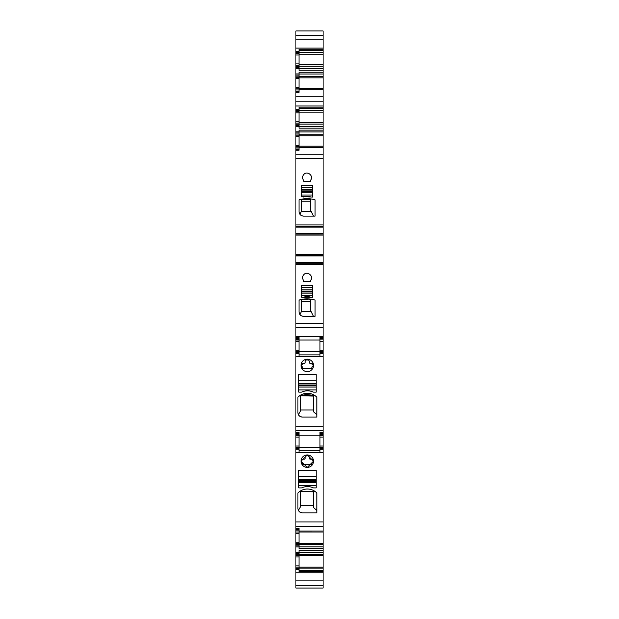 <?xml version="1.0" encoding="UTF-8"?>
<svg xmlns="http://www.w3.org/2000/svg" width="619" height="619" viewBox="0 0 619 619"><rect width="100%" height="100%" fill="white"/><g stroke="black" fill="none" stroke-linecap="round" stroke-linejoin="round"><path stroke-width="0.93" d="M299.031 554.485L299.031 555.599L295.913 555.599L295.913 554.485L299.031 554.485L299.031 550.57L323.087 550.57L323.087 554.624L299.031 554.624M299.031 568.296L295.913 568.296L295.913 569.41L299.031 569.41L299.031 555.599L323.087 555.607L323.087 554.624M299.031 569.41L299.031 571.569L323.087 571.569L323.087 568.157L299.031 568.157M323.087 550.57L323.087 30.95L295.913 30.95L295.913 39.848L323.087 39.848M323.087 548.604L299.031 548.604L299.031 545.803L295.913 545.803L295.913 526.398L323.087 526.398M299.031 553.371L295.913 553.371L295.913 545.803M295.913 554.485L295.913 553.371M295.913 555.599L295.913 567.182L299.031 567.182M295.913 568.296L295.913 567.182M323.087 568.157L323.087 567.174L299.031 567.174M323.087 567.174L323.087 555.607M323.087 588.019L323.087 571.569M323.087 235.034L295.913 235.019L323.087 235.034M295.913 150.255L295.913 149.62L299.031 149.62L299.031 150.255L295.913 150.255L295.913 254.401L323.087 254.401L295.913 254.401L323.087 254.401L295.913 254.417L295.913 262.324L323.087 262.324M295.913 262.324L295.913 263.214L323.087 263.214L295.913 263.214L295.913 323.458L323.087 323.458M323.087 336.628L319.969 336.628L323.087 336.628M295.913 227.134L323.087 227.134L323.087 224.898L295.913 224.898M299.031 339.15L295.913 339.15L295.913 337.448L299.031 337.448L299.031 353.403L295.913 353.403L295.913 447.375L299.031 447.375L295.913 447.375L295.913 526.398M295.913 353.403L299.031 353.403L295.913 353.403L295.913 339.15M295.913 337.448L295.913 336.628L319.969 336.628L319.969 338.26L323.087 338.26M295.913 323.458L295.913 336.628M295.913 149.62L295.913 105.996L323.087 105.996M323.087 96.804L295.913 96.804L295.913 105.996M295.913 96.804L295.913 68.585L299.031 68.585L299.031 70.272L299.031 67.471L295.913 67.471L295.913 68.585M295.913 67.471L295.913 39.848M295.913 569.41L295.913 588.05L323.087 588.05M295.913 530.885L299.031 530.885L299.031 528.51L295.913 528.51M299.031 530.885L299.031 532L295.913 532M295.913 543.575L299.031 543.575L299.031 532L323.087 532.007M323.087 543.567L299.031 543.567L299.031 544.689L295.913 544.689M299.031 545.803L299.031 544.689M295.913 53.667L299.031 53.667L299.031 51.439L295.913 51.439L299.031 51.439L299.031 49.272L323.087 49.272M323.087 52.692L299.031 52.692M323.087 54.24L299.031 54.24M323.087 64.662L299.031 64.662M323.087 66.218L299.031 66.218M323.087 72.245L299.031 72.245L299.031 75.038L295.913 75.038M323.087 76.299L299.031 76.299M323.087 77.847L299.031 77.847M323.087 88.269L299.031 88.269M323.087 89.825L299.031 89.825M295.913 111.559L299.031 111.559L299.031 109.339L295.913 109.339L299.031 109.339L299.031 107.172L323.087 107.172M323.087 110.592L299.031 110.592M323.087 112.14L299.031 112.14M323.087 122.562L299.031 122.562M323.087 124.117L299.031 124.117M295.913 126.485L299.031 126.485L299.031 128.172L323.087 128.172M295.913 125.371L299.031 125.371L299.031 128.172M323.087 130.137L299.031 130.137L299.031 131.824L295.913 131.824M323.087 134.191L299.031 134.191M323.087 135.747L299.031 135.747M323.087 146.169L299.031 146.169M323.087 147.724L299.031 147.724M301.708 196.672L312.618 197.051L312.618 185.274L301.708 185.274L301.708 196.672M299.031 211.659L299.031 199.867C304.378 198.227 309.724 198.227 315.071 199.867L315.071 216.116L303.403 216.116C300.733 215.807 299.287 214.321 299.031 211.659L299.232 212.967M310.436 180.415C314.375 176.229 307.194 170.086 303.666 174.628C302.25 176.554 302.25 178.489 303.666 180.415L303.666 181.266L310.436 181.266L310.436 180.415M295.913 233.564L323.087 233.564M295.913 233.982L323.087 233.982M295.913 255.477L323.087 255.477M295.913 255.895L323.087 255.895M311.071 297.259L312.618 297.259L312.618 285.483L301.708 285.483L301.708 297.259L303.256 297.259A13.363 13.363 0 0 1 311.071 297.259L303.256 297.259M299.031 311.868L299.031 300.076C304.378 298.435 309.724 298.435 315.071 300.076L315.071 316.324L303.488 316.324C300.78 316.061 299.294 314.576 299.031 311.868L299.225 313.144M303.666 281.513L310.436 281.513L310.436 280.624C314.375 276.438 307.194 270.302 303.666 274.836C302.25 276.763 302.25 278.697 303.666 280.624L303.666 281.513M323.087 353.403L319.969 353.403L319.969 338.26M319.969 340.04L295.913 340.04M295.913 351.623L323.087 351.623M299.031 353.403L299.031 356.513L319.969 356.513L319.969 353.403M307.272 371.663A6.236 6.236 0 0 1 301.035 365.427A6.236 6.236 0 0 1 307.272 359.19A6.236 6.236 0 0 1 313.508 365.427A6.236 6.236 0 0 1 307.272 371.663M298.815 392.152L298.815 374.557L316.177 374.557L316.177 392.152L313.732 392.152A1.555 1.555 0 0 1 313.098 392.013A13.804 13.804 0 0 0 301.894 392.013A1.555 1.555 0 0 1 301.26 392.152L298.815 392.152M316.851 397.189L316.851 417.09L302.374 417.09A4.457 4.457 0 0 1 297.917 412.633L297.917 397.189A13.363 13.363 0 0 1 316.851 397.189L316.572 396.918M295.913 435.791L323.087 435.791L319.969 435.791L319.969 434.012L323.087 434.012M319.969 434.012L319.969 432.294L323.087 432.294M295.913 446.036L299.031 446.036L299.031 447.375L319.969 447.375L319.969 435.791M323.087 447.375L319.969 447.375L323.087 447.375L319.969 447.375L319.969 448.264L323.087 448.264M295.913 449.154L299.031 449.154L295.913 449.154L299.031 449.154L299.031 452.265L319.969 452.265L319.969 448.264M319.969 449.154L323.087 449.154M313.508 461.147L307.272 454.95A6.236 6.236 0 0 1 313.508 461.178A6.236 6.236 0 0 1 307.272 467.415A6.236 6.236 0 0 1 301.035 461.178A6.236 6.236 0 0 1 307.272 454.95L301.035 461.155M313.732 487.904A1.555 1.555 0 0 1 313.098 487.772A13.804 13.804 0 0 0 301.894 487.772A1.555 1.555 0 0 1 301.26 487.904L298.815 487.904L298.815 470.308L316.177 470.308L316.177 487.904L313.732 487.904M316.851 492.948L316.851 512.841L302.374 512.841A4.457 4.457 0 0 1 297.917 508.392L297.917 492.948A13.363 13.363 0 0 1 316.851 492.948L316.572 492.678M323.087 531.025L299.031 531.025M323.087 544.55L299.031 544.55M299.031 529.771L295.913 529.771M299.031 53.667L299.031 54.998L295.913 54.998M299.031 67.471L299.031 54.998M299.031 65.243L295.913 65.243M295.913 77.267L299.031 77.267L299.031 75.038M299.031 77.267L299.031 78.605L295.913 78.605M295.913 92.332L299.031 92.332L299.031 78.605M299.031 88.85L295.913 88.85M299.031 91.078L295.913 91.078M295.913 123.142L299.031 123.142L299.031 111.559M299.031 125.371L299.031 123.142M295.913 132.938L299.031 132.938L299.031 131.824M295.913 135.166L299.031 135.166L299.031 132.938M295.913 146.749L299.031 146.749L299.031 135.166M295.913 148.978L299.031 148.978L299.031 146.749M299.031 149.62L299.031 148.978M299.031 337.448L299.031 336.628M299.031 338.26L295.913 338.26M295.913 433.153L299.031 433.153L299.031 432.294L295.913 432.294M295.913 434.012L299.031 434.012L299.031 433.153M295.913 434.902L299.031 434.902L299.031 434.012M299.031 434.902L299.031 446.036M299.031 447.375L299.031 449.154M311.071 197.051A13.363 13.363 0 0 0 303.256 197.051M301.747 215.76L303.488 216.116M308.177 198.66L299.031 199.867M301.739 315.961L303.488 316.324M308.177 298.869L299.031 300.076M299.844 395.595L314.924 395.595L303.101 393.97M297.917 397.189L299.673 395.711L313.284 396.075M299.294 415.86L298.141 414.034M297.994 413.438L297.917 412.633M302.374 417.09L300.532 416.688M301.035 461.209L307.272 467.415L313.508 461.217M297.917 492.948L299.673 491.463L313.284 491.826M314.924 491.347L299.844 491.347M302.374 512.841L300.532 512.447M299.294 511.611L298.381 510.373L300.37 506.946L300.37 491.525M310.614 211.327L310.614 199.62L311.109 198.947M313.462 216.116L311.14 211.327L301.414 211.327L299.944 214.36M301.817 211.327L301.631 199.186M310.614 199.658L301.817 199.658M310.614 311.535L310.614 299.828L311.109 299.155M313.462 316.324L311.14 311.535L301.414 311.535L299.944 314.568M301.817 311.535L301.631 299.395M310.614 299.867L301.817 299.867M312.247 366.835L313.392 365.465A1.339 1.339 0 0 1 312.247 366.835A0.449 0.449 0 0 0 311.86 367.276L311.86 368.638L302.683 368.638L302.683 367.276A0.449 0.449 0 0 0 302.304 366.835A1.339 1.339 0 0 1 301.151 365.465L302.304 366.835M303.264 363.423A2.112 2.112 0 0 0 301.151 365.465L303.264 363.423L304.269 363.423A0.89 0.89 0 0 0 305.159 362.533L305.159 361.844A2.112 2.112 0 0 1 307.272 359.724A2.112 2.112 0 0 1 309.392 361.844L309.392 362.533A0.89 0.89 0 0 0 310.281 363.423L311.28 363.423A2.112 2.112 0 0 1 313.392 365.465L311.28 363.423M315.032 395.665L313.284 395.75L313.284 411.542L316.851 414.699M313.284 409.964L300.37 409.964L300.37 411.194L298.381 414.614M300.37 411.194L300.37 395.773M311.86 463.027L311.86 464.397L302.683 464.397L302.683 463.027A0.449 0.449 0 0 0 302.304 462.586A1.339 1.339 0 0 1 301.151 461.217A2.112 2.112 0 0 1 303.264 459.174L304.269 459.174A0.89 0.89 0 0 0 305.159 458.284L305.159 457.596A2.112 2.112 0 0 1 307.272 455.483A2.112 2.112 0 0 1 309.392 457.596L309.392 458.284A0.89 0.89 0 0 0 310.281 459.174L311.28 459.174A2.112 2.112 0 0 1 313.392 461.217A1.339 1.339 0 0 1 312.247 462.586A0.449 0.449 0 0 0 311.86 463.027M316.851 510.458L313.284 507.301L313.284 491.509L315.032 491.424M300.37 506.946L300.37 505.715L313.284 505.715M308.262 359.972L306.289 359.972M306.289 455.723L308.262 455.723M299.031 552.349L323.087 552.349M295.913 546.917L299.031 546.917M295.913 552.264L299.031 552.264M299.031 556.938L295.913 556.938M299.031 565.843L295.913 565.843M299.031 570.424L323.087 570.424M299.031 546.832L323.087 546.832M295.913 572.745L323.087 572.745M295.913 580.893L323.087 580.893M295.913 585.334L323.087 585.334M295.913 35.415L323.087 35.415M295.913 48.096L323.087 48.096M323.087 50.418L299.031 50.418M299.031 68.5L323.087 68.5M299.031 70.272L323.087 70.272M295.913 73.932L299.031 73.932M299.031 74.017L323.087 74.017M295.913 101.237L323.087 101.237M299.031 108.317L323.087 108.317M299.031 126.4L323.087 126.4M299.031 131.917L323.087 131.917M295.913 154.247L323.087 154.247M295.913 158.402L323.087 158.402M295.913 226.252L323.087 226.252L295.913 226.252M295.913 235.104L323.087 235.104M295.913 254.301L323.087 254.301M295.913 264.576L323.087 264.576M295.913 327.59L323.087 327.59M323.087 337.448L319.969 337.448M319.969 339.15L323.087 339.15M319.969 341.379L323.087 341.379M319.969 350.284L323.087 350.284M319.969 352.513L323.087 352.513M295.913 356.737L323.087 356.737M295.913 426.197L323.087 426.197M295.913 430.631L323.087 430.631M319.969 433.153L323.087 433.153M319.969 434.902L323.087 434.902M319.969 437.13L323.087 437.13M319.969 446.036L323.087 446.036M295.913 452.497L323.087 452.497M295.913 521.972L323.087 521.972M299.031 529.137L295.913 529.137M299.031 533.33L295.913 533.33M295.913 542.236L299.031 542.236M295.913 52.553L299.031 52.553M299.031 63.904L295.913 63.904M299.031 66.357L295.913 66.357M295.913 76.152L299.031 76.152M299.031 87.511L295.913 87.511M299.031 89.964L295.913 89.964M299.031 91.705L295.913 91.705M295.913 110.453L299.031 110.453M295.913 112.898L299.031 112.898M295.913 121.804L299.031 121.804M295.913 124.257L299.031 124.257M295.913 134.052L299.031 134.052M295.913 136.505L299.031 136.505M295.913 145.411L299.031 145.411M295.913 147.864L299.031 147.864M299.031 341.379L295.913 341.379M299.031 350.284L295.913 350.284M299.031 352.513L295.913 352.513M295.913 437.13L299.031 437.13M295.913 448.264L299.031 448.264M299.031 354.873L319.969 354.873M299.031 450.632L319.969 450.632M312.618 195.024L301.708 195.024M312.618 192.911L301.708 192.911M312.618 192.842L301.708 192.842M312.618 191.565L301.708 191.565M312.618 190.915L301.708 190.915M312.618 189.638L301.708 189.638M312.618 189.569L301.708 189.569M301.708 187.456L312.618 187.456M312.618 295.232L301.708 295.232M312.618 293.12L301.708 293.12M312.618 293.05L301.708 293.05M312.618 291.781L301.708 291.781M312.618 291.123L301.708 291.123M312.618 289.847L301.708 289.847M312.618 289.785L301.708 289.785M301.708 287.665L312.618 287.665M316.177 389.924L298.815 389.924M298.815 387.061L316.177 387.061M316.177 387.03L298.815 387.03M298.815 385.707L316.177 385.707M316.177 385.01L298.815 385.01M298.815 383.695L316.177 383.695M316.177 383.664L298.815 383.664M298.815 380.801L316.177 380.801M316.177 485.675L298.815 485.675M298.815 482.812L316.177 482.812M316.177 482.789L298.815 482.789M298.815 481.466L316.177 481.466M316.177 480.77L298.815 480.77M298.815 479.446L316.177 479.446M316.177 479.423L298.815 479.423M298.815 476.56L316.177 476.56M301.817 201.229L310.614 201.229M301.817 301.438L310.614 301.438"/></g></svg>
